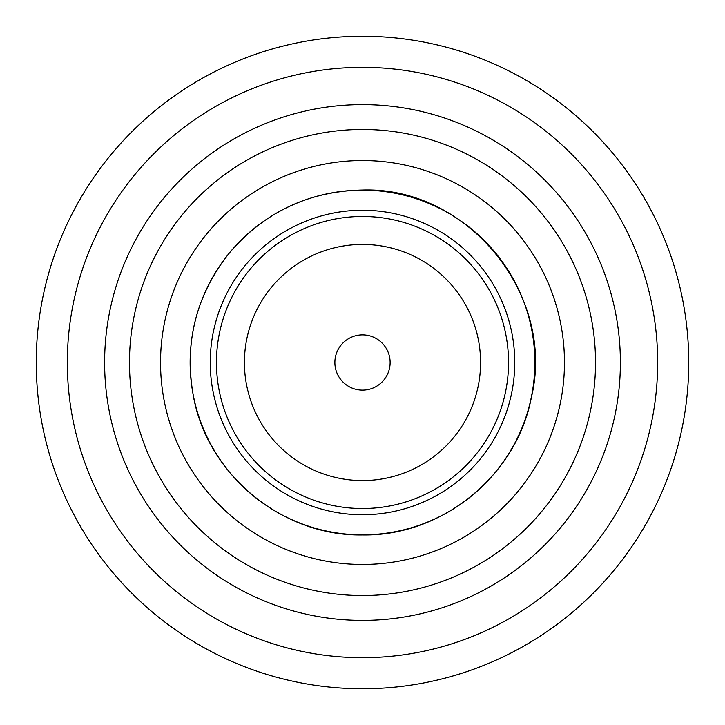 <?xml version="1.0" encoding="UTF-8"?>
<svg xmlns="http://www.w3.org/2000/svg" width="725" height="725" viewBox="0 0 725 725"><rect width="100%" height="100%" fill="white"/><g stroke="black" fill="none" stroke-linecap="round" stroke-linejoin="round"><path stroke-width="1.09" d="M362.5 688.75A326.25 326.25 0 0 0 688.75 362.5A326.25 326.25 0 0 0 362.5 36.25A326.25 326.25 0 0 0 36.25 362.5A326.25 326.25 0 0 0 362.5 688.75M362.5 67.325A295.175 295.175 0 0 1 657.675 362.5A295.175 295.175 0 0 1 362.5 657.675A295.175 295.175 0 0 1 67.325 362.5A295.175 295.175 0 0 1 362.5 67.325A295.175 295.175 0 0 0 67.325 362.5A295.175 295.175 0 0 0 362.5 657.675M390.123 362.5A27.622 27.622 0 0 0 362.5 334.877A27.622 27.622 0 0 0 334.877 362.5A27.622 27.622 0 0 0 362.5 390.123A27.622 27.622 0 0 0 390.123 362.5M160.533 362.5A201.967 201.967 0 0 0 362.5 564.467A201.967 201.967 0 0 0 564.467 362.5A201.967 201.967 0 0 0 362.5 160.533A201.967 201.967 0 0 0 160.533 362.5M129.467 362.5A233.033 233.033 0 0 0 362.5 595.533A233.033 233.033 0 0 0 595.533 362.5A233.033 233.033 0 0 0 362.5 129.467A233.033 233.033 0 0 0 129.467 362.5M216.467 362.5A146.033 146.033 0 0 0 362.5 508.533A146.033 146.033 0 0 0 508.533 362.5A146.033 146.033 0 0 0 362.5 216.467A146.033 146.033 0 0 0 216.467 362.5M210.25 362.5A152.25 152.25 0 0 0 362.5 514.75A152.25 152.25 0 0 0 514.75 362.5A152.25 152.25 0 0 0 362.5 210.25A152.25 152.25 0 0 0 210.25 362.5M362.5 480.575A118.075 118.075 0 0 0 480.575 362.5A118.075 118.075 0 0 0 362.5 244.425A118.075 118.075 0 0 0 244.425 362.5A118.075 118.075 0 0 0 362.5 480.575M362.5 104.608A257.892 257.892 0 0 1 620.392 362.5A257.892 257.892 0 0 1 362.5 620.392A257.892 257.892 0 0 1 104.608 362.5A257.892 257.892 0 0 1 362.5 104.608M362.5 190.14A172.36 172.36 0 0 0 190.14 362.5A172.36 172.36 0 0 0 362.5 534.86A172.36 172.36 0 0 0 534.86 362.5A172.36 172.36 0 0 0 362.5 190.14M362.5 534.95C442.005 536.409 516.671 475.618 531.362 397.472C556.211 295.048 467.852 186.497 362.5 190.05C308.913 191.137 264.625 211.981 229.626 252.581C195.696 295.428 183.697 343.722 193.638 397.472C208.329 475.618 282.995 536.409 362.5 534.95"/></g></svg>
